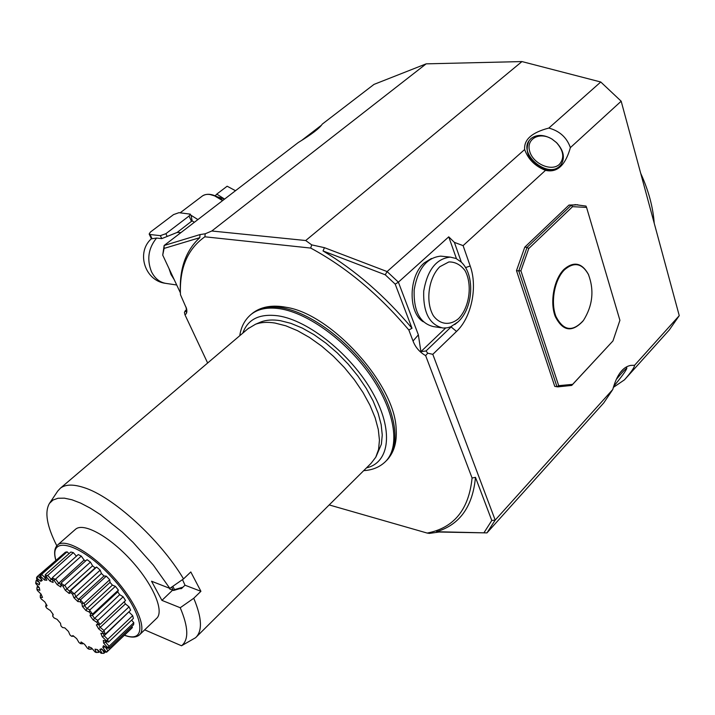 <?xml version="1.0" encoding="UTF-8"?>
<svg xmlns="http://www.w3.org/2000/svg" width="715" height="715" viewBox="0 0 715 715"><rect width="100%" height="100%" fill="white"/><g stroke="black" fill="none" stroke-linecap="round" stroke-linejoin="round"><path stroke-width="1.07" d="M56.816 545.777C46.868 526.177 44.41 512.047 49.46 503.387L57.808 490.982L60.426 488.166C65.396 484.323 73.162 484.109 83.727 487.514C112.523 496.264 159.937 539.289 183.532 578.9L169.848 588.382L151.544 581.232L161.93 600.377L180.225 607.732L193.747 598.267C201.988 617.903 202.604 631.041 195.615 637.682L181.521 645.77L144.68 629.844M183.532 578.9L190.807 571.955L200.915 591.305L193.747 598.267M172.61 590.17L161.93 600.377M200.915 591.305L185.006 585.21L181.44 588.633L179.179 588.722M172.869 586.291L174.478 589.652L173.638 590.42L169.786 589.062L169.401 588.204M217.324 196.795L224.59 199.092L216.788 194.105L227.147 186.222L235.503 190.708M216.788 194.105L215.197 195.803M210.192 194.56L216.314 196.393L222.866 200.415M150.454 232.026L173.539 214.598L178.947 212.686L190.297 214.134L189.073 216.019L165.898 233.689L160.357 235.646L150.07 234.52L149.158 234.011L150.454 232.026M190.717 215.072L197.894 219.577M191.28 216.323L192.121 220.819L177.15 232.446L161.742 238.622L156.585 238.05L151.419 238.819L149.194 234.082M192.121 220.819L194.328 222.32M180.931 232.607L177.15 232.446M174.174 279.583L171.001 274.489L168.972 268.465M457.957 321.938L450.665 326.809L447.286 327.819L443.05 328.042C429.527 324.842 423.083 312.562 423.709 291.211C427.373 270.011 436.239 258.642 450.298 257.114L456.045 258.49L461.184 262.03C475.243 275.06 473.303 307.888 458.208 321.75L454.758 324.565M564.582 269.707C554.563 279.431 550.336 302.275 555.948 316.459C563.447 330.965 572.626 332.287 583.476 320.409C592.717 305.591 594.371 290.281 588.427 274.471C582.073 263.236 574.118 261.654 564.582 269.707M441.075 327.747L433.549 326.621C420.009 323.421 413.547 311.213 414.146 289.995C417.783 268.929 426.641 257.641 440.717 256.131L442.558 256.319M582.868 321.196C571.839 332.779 562.616 331.17 555.206 316.379C549.674 301.971 554 279.065 564.081 269.278L564.081 269.278C573.761 261.109 581.822 262.727 588.275 274.122L588.767 275.195M613.649 386.422C621.478 376.948 625.857 370.942 626.796 368.404C626.054 368.207 622.533 371.907 616.232 379.504M559.407 164.334C564.68 158.033 563.697 150.785 556.458 142.598L552.159 139.21C539.977 131.319 525.9 138.621 529.645 151.187C532.889 163.771 551.587 171.984 559.407 164.334M619.914 320.302L586.559 207.413L572.572 206.662L528.769 248.516L520.904 270.788L558.692 385.662L572.644 384.357L612.961 340.939L619.914 320.302M423.289 321.777C407.97 312.839 408.488 275.901 424.308 262.87L431.44 258.49M623.793 368.726L620.048 372.801M559.791 166.068L560.9 164.888C565.27 158.069 563.84 150.677 556.619 142.696L551.998 139.059C543.758 134.402 536.75 134.232 530.977 138.549L529.511 140.131C517.901 153.573 547.422 178.902 559.791 166.068M385.26 274.801L323.028 250.938L324.449 247.676L387.092 271.566L385.26 274.801L395.207 284.141L398.38 282.166L418.364 334.861L420.894 351.655L426.033 350.967L451.746 326.335M323.028 250.938C355.257 270.181 384.92 295.956 412.019 328.274L395.207 284.141M211.801 230.999L426.158 63.849L373.999 84.397L322.224 124.142C319.685 128.208 311.704 134.331 298.289 142.508L164.137 245.495L162.725 255.121L180.386 292.837C179.286 268.92 185.748 250.536 199.798 237.675L164.101 248.409L164.137 245.495L200.003 234.583L205.223 233.787L211.801 230.999L305.707 240.526L311.713 244.879L310.694 248.069C346.015 267.061 378.727 294.366 408.819 329.973L412.019 328.274M162.725 255.121L164.101 248.409M186.409 309.881L185.221 310.846L186.552 312.375L186.115 307.155M577.765 204.767L568.97 205.08L524.774 247.158L516.489 270.645L554.76 386.386L557.772 386.869L571.714 385.43L612.961 340.939M571.714 385.43L572.644 384.357M574.94 204.606L586.005 206.081L586.559 207.413M577.211 204.758L571.24 205.232L572.572 206.662M568.97 205.08L571.24 205.232L527.053 247.372L528.769 248.516M524.774 247.158L527.053 247.372L518.768 270.887L520.904 270.788M516.489 270.645L518.768 270.887L556.985 386.779L558.692 385.662M461.345 262.182L454.391 242.385L448.752 236.835L398.38 282.166L387.092 271.566L524.658 149.524C523.818 139.613 531.88 132.463 548.825 128.074C559.613 130.961 566.789 137.477 570.382 147.621C565.351 165.442 557.057 173.012 545.509 170.34C535.061 166.184 528.108 159.248 524.658 149.524M445.615 328.042L420.894 351.655M448.752 236.835L456.456 258.687M426.033 350.967L427.722 353.201L432.807 354.327L495.191 520.091L486.96 532.898L603.782 402.876L612.764 389.505L495.191 520.091L491.786 520.502L475.475 477.352C472.704 506.631 459.727 524.747 436.543 531.719L486.96 532.898L439.108 532.032L429.366 533.39L427.177 533.068L329.195 504.933M491.786 520.502L484.082 532.568M529.332 140.355L529.1 140.649C524.158 151.839 528.841 161.161 543.15 168.615C550.63 170.965 556.404 169.893 560.471 165.388L560.605 165.237M180.386 292.837L180.466 294.705L186.526 308.576C187.285 311.785 186.767 313.849 184.953 314.77L207.645 363.006M185.221 310.846L184.434 312.357L184.953 314.77M475.475 477.352L472.088 478.004L425.64 355.632C419.58 352.138 415.379 347.267 413.038 341.01L408.819 329.973M425.64 355.632L427.722 353.201M324.449 247.676L311.713 244.879M310.694 248.069L204.865 236.799L205.223 233.787M180.466 294.705C179.349 268.34 187.482 249.043 204.865 236.799M200.003 234.583L199.798 237.675M472.088 478.004C468.87 509.625 453.9 527.983 427.177 533.068M439.108 532.032L436.543 531.719M454.391 242.385L463.097 245.629L470.193 266.007C477.834 286.947 471.471 317.531 456.536 331.438L432.807 354.327M463.097 245.629L545.509 170.34M613.345 387.405L624.526 379.781C631.229 372.086 634.571 367.26 634.554 365.302L630.845 365.383C622.819 366.813 616.795 374.857 612.764 389.505M305.707 240.526L521.959 61.57L600.761 82.002L548.825 128.074M521.959 61.57L426.158 63.849M634.554 365.302L679.25 315.655L669.303 329.955L624.526 379.781M679.25 315.655L621.174 101.208L570.382 147.621M600.761 82.002L621.174 101.208M640.694 173.289C648.532 190.449 653.036 207.109 654.225 223.259M279.029 306.315L286.143 307.289C331.277 313.885 395.002 384.375 396.146 428.955L396.298 431.967M258.919 322.805L261.118 321.875C266.472 319.891 272.844 319.489 280.226 320.651L290.871 323.341L302.257 328.06L314.046 334.7L325.861 343.093L337.355 352.987L348.142 364.078L357.884 376.019L366.286 388.424L373.087 400.901L378.083 413.073L381.158 424.558L382.257 435.033L381.39 444.203L376.027 456.733M352.406 481.865L344.067 490.141M340.787 493.404L332.341 501.805M329.007 505.112L320.445 513.62M317.067 516.981L308.38 525.614M304.956 529.011L296.153 537.769M292.676 541.219L283.748 550.094M280.226 553.598L271.155 562.607M267.589 566.155L258.392 575.298M232.295 601.226L241.759 591.823M245.442 588.168L254.772 578.891M247.855 328.829L255.505 324.253C260.957 322.242 267.446 321.839 274.971 323.046L285.839 325.817L297.467 330.661L309.515 337.48L321.607 346.087L333.36 356.231L344.416 367.59L354.399 379.817L363.014 392.517L369.986 405.289L375.125 417.73L378.289 429.465L379.442 440.145L378.566 449.485L375.75 457.251L371.121 463.266L352.361 481.91M49.46 503.387L53.008 500.026L57.986 498.257L64.341 498.158L71.947 499.776L80.652 503.11L90.26 508.124L100.565 514.711L122.229 532.032L133.044 542.354L153.242 565.002L169.848 588.382M181.521 645.77C188.921 639.907 188.492 627.234 180.225 607.732M139.8 634.545L156.415 618.547C164.691 611.861 153.537 584.995 131.587 560.828C109.752 536.563 83.637 522.218 75.62 529.18L75.164 529.583M185.006 585.21L182.504 579.615M174.478 589.652L182.977 587.158M102.102 653.304L103.72 653.358L102.102 653.304L99.85 649.443L101.441 648.791L105.337 652.017L106.624 652.205L107.429 651.401L105.337 652.017M105.838 651.517L102.817 647.37L103.461 645.681L107.17 648.13L108.966 648.219L133.598 624.704L133.812 622.694L109.109 646.253L108.626 648.362M108.743 646.861L107.232 647.191L107.17 648.13M107.232 647.191L103.639 643.044L103.282 640.408L108.564 642.061L133.383 618.448L132.677 615.669L107.786 639.299L108.108 642.106M107.518 639.997L106.151 640.569L106.526 641.891M106.151 640.569L102.227 636.716L100.869 633.311L105.623 633.856L130.639 610.199L129.049 606.829L103.961 630.487L105.069 633.83M103.791 631.247L102.611 632.087L103.407 633.696M102.611 632.087L98.634 628.816L96.346 624.865L98 624.106L100.314 624.177L96.346 624.865M96.838 622.318L93.084 619.878L90.036 615.678L90.671 613.81L93.004 613.702L92.414 615.4L94.443 618.207L97.875 620.432L96.838 622.318L98 624.106M89.214 611.977L85.97 610.565L82.377 606.409L81.939 603.567L84.2 603.21L84.593 605.802L86.989 608.572L89.956 609.859L89.214 611.977L90.671 613.81M80.303 601.824L77.81 601.538L73.931 597.74L72.456 594.138L74.557 593.477L75.897 596.775L78.48 599.304L80.768 599.563L80.303 601.824L81.939 603.567M70.758 592.619L69.194 593.486L65.315 590.313L62.929 586.22L64.806 585.227L66.987 588.981L69.57 591.091L70.999 590.286L70.758 592.619L72.456 594.138M61.293 585.022L60.757 586.97L57.173 584.664L54.045 580.374L55.645 579.052L58.505 582.984L60.891 584.513L61.383 582.725L61.293 585.022L62.929 586.22M55.645 579.052L81.296 556.118L78.248 554.554L52.615 577.416L52.597 579.588L54.045 580.374M52.597 579.588L53.116 582.466L50.068 581.17L46.448 576.987L47.065 575.611L47.744 575.369L51.06 579.195L50.068 581.17M47.744 575.369L73.332 552.632L70.857 552.025L45.304 574.699L45.286 576.665L46.448 576.987M45.286 576.665L46.806 580.249L44.5 580.035L40.657 576.263L41.64 574.386L45.161 577.845L44.5 580.035M41.64 574.386L67.121 551.828L65.378 552.212L39.951 574.708L39.852 576.415L40.657 576.263M39.852 576.415L42.239 580.446L40.827 581.313L37.019 578.194L37.716 576.12L41.193 578.98L40.827 581.313M37.216 576.594L36.581 577.559L36.626 578.793L37.019 578.194M36.626 578.793L39.7 582.993L39.254 584.861L35.75 582.582L36.188 580.392L39.254 582.376M73.833 636.287L71.509 636.279L69.9 634.822L68.497 631.506L64.824 627.877L62.518 627.538L60.972 625.893L60.498 623.266L57.084 619.333L54.108 617.975L52.722 616.241L53.205 614.48L50.265 610.485L46.806 608.188L45.671 606.49L47.083 605.703L44.804 601.896L41.077 598.804L40.263 597.24L42.525 597.499L41.068 594.111L37.314 590.42L36.867 589.08L39.843 590.384L39.307 587.659L35.777 583.583L35.75 582.582M71.509 636.279L73.002 635.599L76.702 638.674L78.954 642.481L80.518 643.661L81.09 641.981L84.585 644.313L87.561 648.371L88.982 649.193L88.589 646.61L91.645 648.04L95.149 652.089L96.346 652.5L94.988 649.166L97.401 649.586L101.226 653.349M52.722 616.241L52.839 613.979M82.868 643.16L82.636 643.813L80.518 643.661M90.966 647.727L91.198 649.256L88.982 649.193M97.463 649.649L98.581 652.402L96.346 652.5M99.85 649.443L102.227 649.443L104.292 652.974L103.72 653.358M105.239 646.852L107.902 650.9L107.429 651.401M105.337 646.923L102.817 647.37M105.695 641.507L105.829 642.463L109.109 646.253M106.464 641.856L103.639 643.044M103.362 633.687L104.193 635.778L107.786 639.299M128.968 611.79L104.193 635.778L102.227 636.716M98.795 624.865L100.314 627.502L103.961 630.487M124.213 601.762L125.42 603.916L98.634 628.816M97.794 621.237L99.662 624.097M93.004 613.702L118.377 590.125L117.725 591.877L119.709 594.657L93.084 619.878M117.725 591.877L92.414 615.4L90.036 615.678M89.938 610.673L92.271 613.604M84.2 603.21L109.717 579.749L110.039 582.368L112.398 585.111L86.989 608.572L85.97 610.565M110.039 582.368L84.593 605.802L82.377 606.409M80.786 600.332L83.414 603.129M74.557 593.477L100.172 570.168L101.441 573.475L103.997 575.959L78.48 599.304L77.81 601.538M101.441 573.475L75.897 596.775L73.931 597.74M71.026 591.001L73.752 593.45M64.806 585.227L90.456 562.106L92.575 565.842L95.149 567.898L69.57 591.091L69.194 593.486M92.575 565.842L65.315 590.313M61.392 583.36L64.01 585.272M60.891 584.513L60.757 586.97M81.296 556.118L84.093 560.024L57.173 584.664M52.57 577.935L54.894 579.195M52.579 577.836L51.06 579.195L52.651 579.865M45.197 575.101L47.065 575.611M45.617 577.434L45.161 577.845L45.814 577.899M39.754 574.994L41.041 574.744M39.388 582.564L39.254 584.861M36.867 589.08L37.1 586.854L39.343 587.828M40.263 597.24L40.353 595.041L41.524 595.175M45.671 606.49L46.153 604.148M83.137 643.348L82.636 643.813M92.02 648.478L91.198 649.256M99.439 651.588L98.581 652.402M105.32 652L104.292 652.974M131.73 626.492L132.427 627.466L131.614 628.351L107.134 651.74M132.427 627.466L107.902 650.9M131.605 620.137L133.812 622.694M129.12 612.201L132.677 615.669M125.42 603.916L129.049 606.829M100.314 624.177L125.527 600.529L123.15 596.811L97.875 620.432M119.709 594.657L123.15 596.811M112.398 585.111L115.383 586.327L118.377 590.125M115.383 586.327L89.956 609.859M103.997 575.959L106.329 576.147L109.717 579.749M106.329 576.147L80.768 599.563M95.149 567.898L96.641 567.04L100.172 570.168M96.641 567.04L70.999 590.286M61.383 582.725L87.042 559.675L90.456 562.106M84.093 560.024L85.612 560.962M73.332 552.632L76.407 556.19M67.121 551.828L69.006 553.669M37.716 576.12L63.376 553.982M36.188 580.392L37.162 579.525M37.1 586.854L37.958 586.094M40.353 595.041L41.157 594.326M202.148 196.169L202.39 195.982C205.402 193.89 209.45 193.837 214.518 195.821L222.597 200.62M152.018 238.658L150.07 234.52M191.513 221.444L189.073 216.019M156.585 238.05C148.345 248.15 146.647 259.384 151.5 271.772C155.066 278.805 160.178 282.729 166.845 283.533L176.712 284.99M161.742 238.622L160.357 235.646M167.14 236.379L165.898 233.689M458.574 318.631C449.994 325.817 440.029 324.762 433.335 315.681C425.246 301.882 428.437 277.894 439.859 266.695L448.859 261.949C455.178 261.815 460.558 264.702 465.018 270.592C472.624 284.436 469.541 307.334 458.574 318.631M456.536 331.438L450.852 326.728M413.038 341.01L418.364 334.861M470.193 266.007L465.537 267.589M251.349 314.207L252.422 313.304C259.339 307.825 268.831 305.949 280.879 307.665C309.532 311.82 349.036 340.787 372.899 376.153C396.87 411.509 401.41 446.929 386.064 460.978M250.223 315.154L251.215 314.314C258.133 308.853 267.607 306.976 279.663 308.71C308.335 312.893 347.892 341.94 371.764 377.35C395.761 412.752 400.275 448.171 384.876 462.158C379.209 467.324 372.149 470.157 363.694 470.64M242.814 333.119C247.756 319.194 259.536 313.438 278.135 315.833C308.496 320.293 351.217 354.506 372.452 392.312C393.938 430.126 389.872 462.56 366.518 467.842M173.262 590.429L171.689 587.104M124.499 635.143C149.292 644.939 143.358 611.602 111.951 577.514C80.822 543.194 48.343 534.445 55.895 560.042M55.77 560.158C53.75 552.927 54.42 547.824 57.79 544.83C65.548 538.091 91.6 552.847 113.649 577.336C135.805 601.735 147.353 628.574 139.318 635.009C136.002 637.691 131.015 637.771 124.383 635.26M301.453 140.578L321.562 125.134M180.18 212.793L202.39 195.982C207.645 192.719 214.473 194.185 222.901 200.388M191.388 216.565L190.297 214.134M151.383 238.756C136.002 252.279 144.734 280.441 165.067 283.274M450.298 257.114L440.717 256.131M626.796 368.404L626.608 366.813M529.1 140.649L529.511 140.131M286.143 307.289L283.31 306.806C270.654 304.965 260.358 307.137 252.422 313.304L251.215 314.314C244.87 319.614 241.062 326.737 239.775 335.693M396.146 428.955C397.111 442.728 393.751 453.399 386.064 460.969M261.118 321.875L255.505 324.253M196.482 636.824L232.348 601.181M241.715 591.868L245.486 588.114M254.719 578.944L258.446 575.244M267.535 566.208L271.208 562.553M280.173 553.642L283.792 550.05M292.632 541.264L296.198 537.725M304.912 529.064L308.433 525.561M317.022 517.025L320.49 513.576M328.963 505.156L332.386 501.76M340.742 493.457L344.112 490.097M60.426 488.166L248.82 328.006M179.519 588.713L173.647 590.447M180.716 588.347L182.227 587.882M57.79 544.83L75.62 529.18"/></g></svg>
